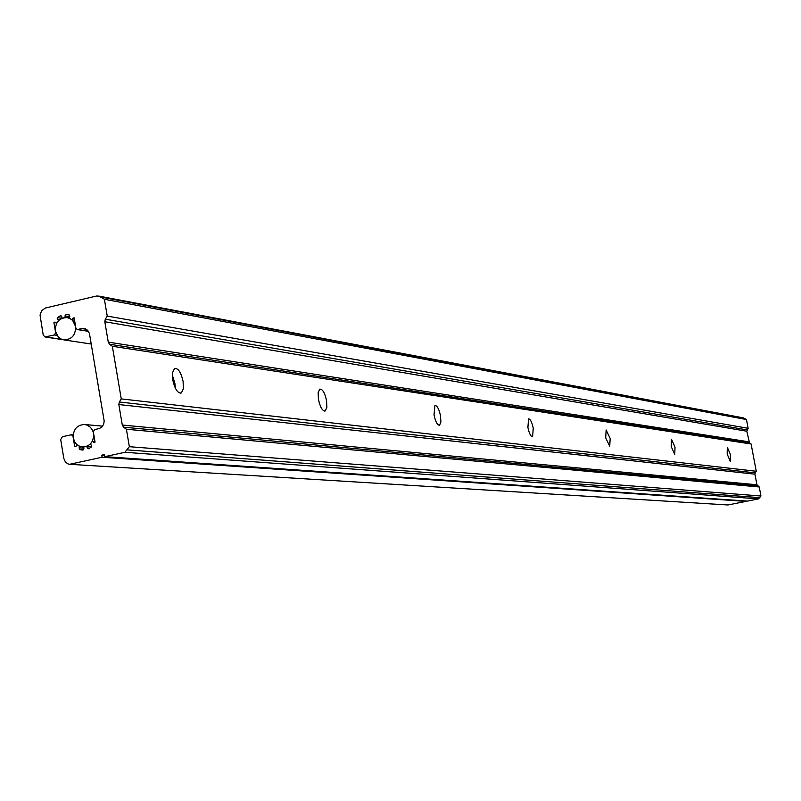 <?xml version="1.0" encoding="UTF-8"?>
<svg xmlns="http://www.w3.org/2000/svg" width="801" height="801" viewBox="0 0 801 801"><rect width="100%" height="100%" fill="white"/><g stroke="black" fill="none" stroke-linecap="round" stroke-linejoin="round"><path stroke-width="1.2" d="M75.554 326.377L72.681 320.51L70.558 318.808L67.214 317.596C59.184 317.777 55.239 322.262 55.379 331.063L58.303 336.991L61.276 339.113L63.87 339.874C71.83 339.604 75.725 335.108 75.554 326.377M93.577 433.511L92.686 430.558L90.403 427.273L87.179 425.141L84.405 424.48C76.736 425.081 73.041 429.576 73.302 437.977L74.683 441.872L76.526 444.265L78.919 445.987L82.633 447.018C90.203 446.327 93.857 441.822 93.577 433.511M675.013 447.108L674.742 454.407L671.218 446.608L671.498 439.308L675.013 447.108M730.412 454.507L730.272 461.306L727.158 454.077L727.298 447.288L730.412 454.507M86.878 446.327L91.604 446.708L86.878 446.327L83.644 447.038L83.905 448.64L82.773 450.082L79.74 449.571L79.099 447.829L83.835 448.18M58.723 320.47L57.201 318.788L57.612 317.607L60.245 315.824L61.757 316.655L62.027 318.247L65.382 317.486M610.172 438.447L609.731 446.347L605.706 437.857L606.137 429.967L610.172 438.447M533.246 428.175L532.595 436.765C530.803 436.675 529.241 433.571 527.909 427.464L528.55 418.893C530.342 418.973 531.914 422.067 533.246 428.175M440.51 415.799L440.9 422.057L439.579 425.191C437.386 425.221 435.534 421.797 434.012 414.928L434.933 405.546C437.136 405.496 438.998 408.921 440.51 415.799M318.327 398.658L319.299 403.043M326.548 400.58L326.868 407.379L325.266 410.933C322.503 411.183 320.24 407.369 318.468 399.499L318.137 392.72L319.729 389.156C322.503 388.885 324.775 392.69 326.548 400.58M172.365 375.228L174.888 383.258L175.309 388.084M183.109 381.416L183.349 388.795L181.406 392.911C177.812 393.601 174.938 389.316 172.796 380.044L172.545 372.715L174.448 368.59C178.062 367.839 180.956 372.115 183.109 381.416M759.238 486.978L126.398 429.246L123.584 427.183L122.293 425.031L756.955 484.785L759.238 486.978L760.95 496.019L758.517 498.893L747.433 501.096L104.821 456.65L104.47 454.567L101.757 455.158L104.601 455.358M122.293 425.031L118.828 404.545L754.942 474.182L756.955 484.785M118.828 404.545L119.319 402.002L755.203 472.87L754.942 474.182M56.13 322.873L53.927 322.513L55.649 332.826L54.338 334.958L45.026 336.971L43.224 335.098L40.05 315.123L41.652 310.678L45.367 308.035L96.541 296.03L99.014 296.13L104.39 299.264L107.244 316.095L105.311 319.209L104.811 321.752L108.265 342.117L109.547 344.25L112.35 346.282L121.261 398.898L756.264 471.268L755.203 472.87M121.261 398.898L119.319 402.002M112.35 346.282L751.098 443.984L756.264 471.268M109.547 344.25L749.536 442.913L751.098 443.984M749.536 442.913L746.812 431.228L748.134 428.305L107.244 316.095M104.39 299.264L746.472 419.554L748.134 428.305M99.144 296.16L743.478 417.902L746.472 419.554M53.927 322.513L54.949 322.052L56.601 323.294L58.693 320.46M92.355 441.311L94.959 441.521L92.325 441.301L94.117 442.593L95.059 442.132L93.306 431.729L94.638 429.596L99.484 428.485L102.037 426.833L103.719 424.15L104.17 420.956L89.442 333.526L87.709 330.352L85.286 328.77L81.892 328.57L77.226 329.551L75.885 328.14L74.143 317.807L72.641 318.297L71.89 319.759L69.046 318.077L69.767 316.635L69.126 314.913L66.113 314.453L64.981 315.904L65.241 317.466M71.89 319.759L74.543 320.2L71.91 319.729M92.325 441.301L90.223 444.114L91.374 445.146L91.334 447.038L88.681 448.79L87.159 447.929L89.852 448.129M86.888 446.357L87.159 447.929M101.757 455.158L102.107 457.241L69.607 464.3L67.865 463.849L65.422 462.007L63.85 458.512L60.676 439.529L62.438 436.695L71.499 434.763L72.971 436.205L74.713 446.598L76.225 446.117L76.976 444.665L79.92 446.427M79.82 446.427L79.099 447.829M74.713 446.598L75.654 446.668M69.607 464.3L727.939 504.97L745.931 501.396L102.107 457.241M126.398 429.246L129.351 446.698L124.896 452.285L758.517 498.893M124.896 452.285L104.821 456.65M129.351 446.698L760.95 496.019M57.612 317.607L61.867 318.317M123.584 427.183L757.676 485.907M108.265 342.117L748.815 441.802M104.811 321.752L746.812 431.228M105.311 319.209L747.073 429.907M101.517 297.191L744.87 418.462M45.757 336.941L62.027 339.424M54.338 334.958L57.031 335.369M57.572 319.479L59.474 319.799M60.245 315.824L61.447 316.025M64.981 315.904L69.737 316.715M66.113 314.453L69.347 315.003M72.641 318.297L74.273 318.578M77.797 329.521L88.43 331.244M81.892 328.57L86.428 329.311M93.497 442.332L94.748 442.432M79.74 449.571L83.464 449.842M127.359 449.892L759.859 497.661M67.404 317.627L69.116 317.917M63.87 339.874L91.244 344.04M84.405 424.48L102.628 426.152M82.633 447.018L83.654 447.098M325.266 410.933L324.575 411.083M181.406 392.911L180.115 393.201M45.026 336.971L62.999 339.714M77.226 329.551L88.511 331.364M71.499 434.763L73.171 434.903"/></g></svg>
